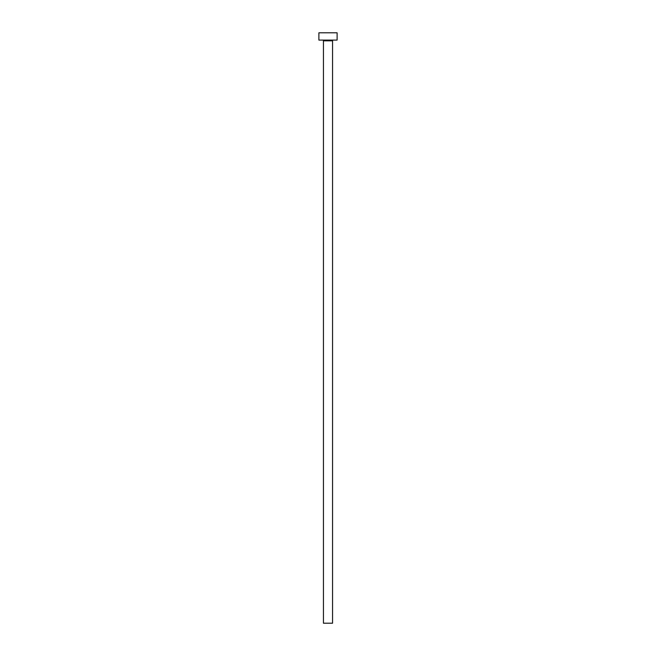 <?xml version="1.0" encoding="UTF-8"?>
<svg xmlns="http://www.w3.org/2000/svg" width="656" height="656" viewBox="0 0 656 656"><rect width="100%" height="100%" fill="white"/><g stroke="black" fill="none" stroke-linecap="round" stroke-linejoin="round"><path stroke-width="0.98" d="M332.559 40.82A0.73 0.73 0 0 1 333.281 40.09A0.73 0.73 0 0 0 332.559 40.82L323.441 40.82L323.441 623.2L332.559 623.2L332.559 40.82L332.559 623.2L323.441 623.2L323.441 40.82A0.73 0.73 0 0 0 322.719 40.09A0.73 0.73 0 0 1 323.441 40.82L332.559 40.82M318.89 32.8L318.89 40.09L337.11 40.09L337.11 32.8L318.89 32.8L318.89 40.09L337.11 40.09L337.11 32.8L318.89 32.8"/></g></svg>
